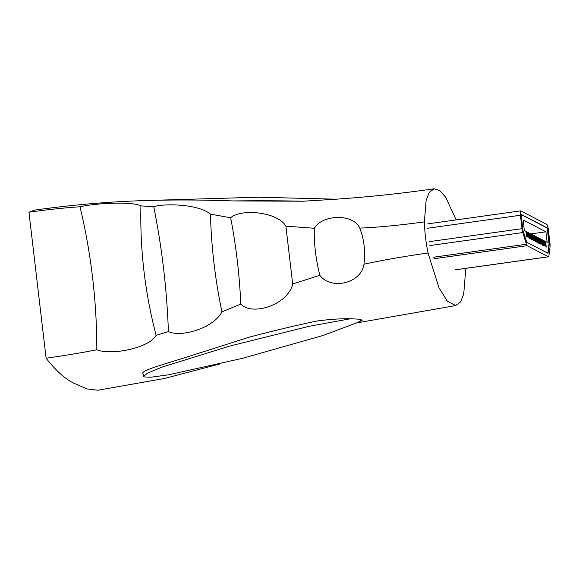 <?xml version="1.0" encoding="UTF-8"?>
<svg xmlns="http://www.w3.org/2000/svg" width="579" height="579" viewBox="0 0 579 579"><rect width="100%" height="100%" fill="white"/><g stroke="black" fill="none" stroke-linecap="round" stroke-linejoin="round"><path stroke-width="0.87" d="M434.163 188.768C400.219 193.676 365.964 197.258 331.398 199.509L303.02 201.217L233.699 200.935L205.654 200.182C179.085 199.777 154.825 200.059 132.873 201.022C100.695 202.404 67.982 205.429 34.733 210.097L28.95 212.211C47.521 209.634 64.551 207.818 80.025 206.761C93.291 203.54 131.592 200.913 140.921 205.907L153.732 206.689C165.305 203.142 198.915 204.235 210.459 214.136L230.659 217.769C239.778 208.78 277.254 211.27 285.896 226.157L314.325 228.271C322.409 214.266 353.407 213.535 359.74 228.112C378.76 227.279 400.313 225.195 424.385 221.873L426.122 200.406L429.285 192.358L434.163 188.768L439.794 190.636L445.808 197.381L456.151 219.897M465.321 268.439L465.473 272.463L463.728 293.929L460.573 301.977L455.687 305.567L447.372 301.239L438.976 287.806L428.04 253.009C403.976 256.41 382.625 260.137 363.981 264.205C361.564 282.986 331.383 290.644 319.854 275.322L292.684 283.971C288.204 304.511 252.43 316.496 240.799 304.069L221.931 311.849C215.142 279.346 211.321 246.777 210.459 214.136M153.732 206.689C162.004 247.812 166.897 289.442 168.402 331.593C181.097 337.629 213.492 328.293 221.931 311.849M168.402 331.593L156.127 335.364C148.89 348.196 111.161 355.615 96.823 349.767C81.581 352.785 64.667 355.6 46.103 358.213L28.95 212.211M220.722 363.706L164.393 378.514L97.829 390.232L86.893 388.914L76.153 384.152C66.947 380.635 56.93 371.986 46.103 358.213M357.902 322.431L362.136 320.31L358.77 319.188L350.751 318.718C340.655 318.595 329.437 319.355 317.089 320.99C297.013 325.174 274.547 330.522 249.687 337.029L186.192 357.25C167.367 363.279 144.793 369.322 142.731 372.862L144.033 376.915L150.75 377.247L168.699 374.787L243.021 358.198L323.082 335.458L357.902 322.431L361.643 319.854M96.823 349.767C96.802 301.384 91.2 253.718 80.025 206.761M140.921 205.907C139.915 249.708 144.982 292.858 156.127 335.364M240.799 304.069C239.489 274.786 236.109 246.017 230.659 217.769M285.896 226.157L292.684 283.971M319.854 275.322C315.772 259.305 313.927 243.621 314.325 228.271M359.74 228.112C364.104 239.163 365.515 251.199 363.981 264.205M428.04 253.009C425.854 242.123 424.639 231.752 424.385 221.873M350.751 318.718L309.034 326.317L229.805 346.054L161.932 367.122L147.247 373.31L143.585 376.43M336.377 199.198L258.451 197.207L145.481 200.551M303.02 201.217C282.393 200.732 259.291 200.638 233.699 200.935M527.122 245.699L548.422 256.772A4.929 0.868 82 0 0 548.537 256.794A4.929 0.868 82 0 0 548.892 255.932L550.05 246.741A4.929 0.868 82 0 0 549.949 243.209L548.371 229.783A4.929 0.868 82 0 0 546.858 224.442L520.796 210.886A4.929 0.868 82 0 0 520.687 210.865A4.929 0.868 82 0 0 520.427 215.258L522.005 228.683A4.929 0.868 82 0 0 522.772 232.555L526.383 244.229A4.929 0.868 82 0 0 527.122 245.699L434.236 258.697M544.173 241.038L545.223 241.349L546.25 247.095L545.599 241.544L547.148 242.355L545.91 231.81L523.119 219.962L524.357 230.507L525.913 231.311L526.564 236.862L526.941 237.057L526.289 231.506L526.984 231.868L528.012 237.614L527.36 232.063L528.062 232.432L529.09 238.172L528.439 232.62L529.134 232.99L529.785 238.534L530.161 238.729L529.51 233.185L530.205 233.547L530.856 239.091L531.232 239.286L530.581 233.742L531.276 234.104L531.927 239.648L532.304 239.844L531.652 234.3L532.347 234.661L532.998 240.205L533.375 240.401L532.723 234.857L533.425 235.219L534.453 240.958L533.795 235.414L534.497 235.776L535.524 241.515L534.873 235.971L535.568 236.333L536.219 241.877L536.595 242.073L535.944 236.529L536.639 236.891L537.29 242.442L537.667 242.63L537.015 237.086L537.71 237.448L538.738 243.194L538.086 237.643L538.788 238.005L539.809 243.752L539.158 238.201L539.86 238.562L540.887 244.309L540.236 238.758L540.931 239.12L541.958 244.866L541.307 239.315L542.002 239.677L542.653 245.228L543.03 245.424L542.378 239.872L543.073 240.234L543.724 245.786L544.101 245.981L543.449 240.43L544.144 240.792L545.172 246.538L544.521 240.987M547.698 229.436L547.271 227.909L521.172 214.353L522.895 230.138L526.716 242.232L548.045 253.305L549.305 243.868L547.698 229.436L546.996 227.945L521.093 214.476M547.857 253.218L549.03 243.904L547.423 229.472M545.91 231.81L530.914 233.909M522.005 228.683L429.119 241.682M520.427 215.258L427.541 228.256M526.383 244.229L433.49 257.235M548.422 256.772L455.535 269.771M522.772 232.555L429.886 245.561M455.687 305.567L357.033 322.872M548.537 256.794L455.644 269.792M520.687 210.865L427.794 223.87"/></g></svg>
